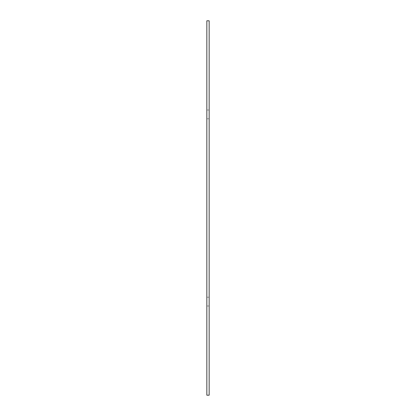 <?xml version="1.0" encoding="UTF-8"?>
<svg xmlns="http://www.w3.org/2000/svg" width="416" height="416" viewBox="0 0 416 416"><rect width="100%" height="100%" fill="white"/><g stroke="black" fill="none" stroke-linecap="round" stroke-linejoin="round"><path stroke-width="0.31" stroke-dasharray="2.08 1.56" d="M209.154 110.011L206.846 110.011L206.846 118.789L209.154 118.789L206.846 118.789L209.154 118.789L209.154 110.011L206.846 110.011L209.154 110.011L209.154 118.789L206.846 118.789L206.846 110.011L209.154 110.011L209.154 118.789L209.154 110.011M206.846 118.789L206.846 110.011L206.846 118.789M206.846 20.8L206.846 395.2L209.154 395.2L209.154 20.8L206.846 20.8M206.846 305.989L206.846 297.211L206.846 305.989L206.846 297.211L206.846 305.989L209.154 305.989L209.154 297.211L209.154 305.989L209.154 297.211L209.154 305.989L206.846 305.989M209.154 297.211L206.846 297.211L209.154 297.211"/><path stroke-width="0.62" d="M206.846 395.2L206.846 20.8L209.154 20.8L209.154 395.2L206.846 395.2"/></g></svg>
